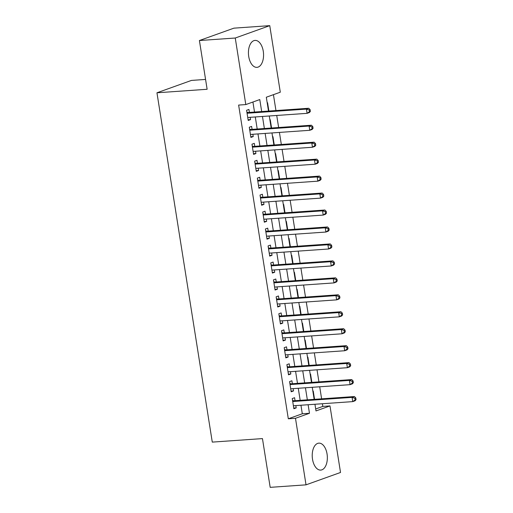<?xml version="1.0" encoding="UTF-8"?>
<svg xmlns="http://www.w3.org/2000/svg" width="513" height="513" viewBox="0 0 513 513"><rect width="100%" height="100%" fill="white"/><g stroke="black" fill="none" stroke-linecap="round" stroke-linejoin="round"><path stroke-width="0.77" d="M312.513 459.225A13.505 7.528 -94 0 1 318.842 443.142A13.505 7.528 -94 0 1 327.057 454.005A13.505 7.528 -94 0 1 320.728 470.088A13.505 7.528 -94 0 1 312.513 459.225M248.722 56.488A13.505 7.528 -94 0 1 255.057 40.405A13.505 7.528 -94 0 1 263.272 51.268A13.505 7.528 -94 0 1 256.936 67.35A13.505 7.528 -94 0 1 248.722 56.488M205.572 79.432L191.452 80.419L156.952 92.789L212.279 442.11L262.457 438.596L270.184 487.35L306.024 484.843L295.482 418.287L309.474 413.273L308.121 404.738M156.952 92.789L207.13 89.275L199.41 40.527L233.909 28.157L269.755 25.65L280.297 92.205L266.311 97.22L268.504 111.077M315.687 408.976L322.818 406.418L322.388 403.737M321.613 398.832L319.708 386.783M318.926 381.877L317.021 369.822M316.245 364.916L314.334 352.867M313.558 347.961L311.647 335.906M310.872 331.007L308.961 318.951M308.185 314.046L306.274 301.997M305.498 297.091L303.593 285.036M302.811 280.13L300.907 268.081M300.131 263.175L298.22 251.12M297.444 246.214L295.533 234.165M294.757 229.26L292.846 217.204M292.07 212.305L290.159 200.25M289.383 195.344L287.472 183.295M286.696 178.389L284.792 166.334M284.016 161.428L282.105 149.379M281.329 144.474L279.418 132.418M278.642 127.519L276.731 115.463M275.956 110.558L273.435 94.668M322.818 406.418L329.987 405.918L340.523 472.473L306.024 484.843M295.058 400.691L294.584 397.722L292.256 398.556L293.866 408.733L296.2 407.899L295.834 405.597M292.372 383.73L291.903 380.768L289.569 381.601L291.179 391.778L293.513 390.938L293.147 388.636M289.685 366.776L289.217 363.807L286.882 364.647L288.498 374.817L290.826 373.983L290.461 371.681M286.998 349.821L286.53 346.852L284.196 347.686L285.812 357.862L288.139 357.022L287.774 354.72M284.311 332.86L283.843 329.891L281.515 330.731L283.125 340.901L285.452 340.068L285.093 337.766M281.631 315.905L281.156 312.936L278.828 313.77L280.438 323.947L282.772 323.113L282.406 320.811M278.944 298.944L278.469 295.982L276.141 296.815L277.751 306.992L280.085 306.152L279.72 303.85M276.257 281.99L275.789 279.021L273.455 279.854L275.064 290.031L277.398 289.197L277.033 286.895M273.57 265.029L273.102 262.066L270.768 262.9L272.384 273.076L274.712 272.236L274.346 269.934M270.883 248.074L270.415 245.105L268.081 245.945L269.697 256.115L272.025 255.282L271.659 252.98M268.196 231.119L267.728 228.15L265.401 228.984L267.01 239.161L269.338 238.327L268.972 236.025M265.516 214.158L265.041 211.189L262.714 212.029L264.323 222.2L266.657 221.366L266.292 219.064M262.829 197.204L262.355 194.235L260.027 195.068L261.636 205.245L263.971 204.411L263.605 202.109M260.142 180.243L259.674 177.28L257.34 178.114L258.95 188.29L261.284 187.45L260.918 185.148M257.455 163.288L256.987 160.319L254.653 161.159L256.269 171.329L258.597 170.496L258.231 168.193M254.769 146.333L254.301 143.364L251.966 144.198L253.582 154.375L255.91 153.534L255.545 151.232M252.082 129.372L251.614 126.403L249.286 127.243L250.895 137.413L253.223 136.58L252.858 134.278M268.889 111.052L267.574 102.76L267.209 102.895M271.576 128.013L270.261 119.721L269.896 119.85M274.263 144.967L272.948 136.676L272.583 136.811M276.949 161.922L275.635 153.637L275.269 153.765M279.63 178.883L278.322 170.592L277.95 170.726M282.317 195.838L281.009 187.553L280.637 187.681M285.004 212.799L283.689 204.507L283.323 204.636M287.69 229.753L286.376 221.462L286.01 221.597M290.377 246.715L289.063 238.423L288.697 238.551M293.064 263.669L291.75 255.378L291.384 255.512M295.744 280.624L294.436 272.339L294.064 272.467M298.431 297.585L297.123 289.294L296.751 289.428M301.118 314.54L299.804 306.248L299.438 306.383M303.805 331.501L302.49 323.209L302.125 323.337M306.492 348.455L305.177 340.164L304.812 340.299M309.179 365.41L307.864 357.125L307.499 357.253M311.866 382.371L310.551 374.08L310.179 374.214M312.866 391.169L313.238 391.041L314.546 399.326M261.681 111.558L259.783 99.56L245.798 104.575L238.628 105.075L288.312 418.788L302.304 413.773L300.951 405.238M300.176 400.332L298.265 388.277M297.489 383.378L295.578 371.322M294.802 366.417L292.891 354.368M292.115 349.462L290.204 337.407M289.428 332.501L287.524 320.452M286.741 315.546L284.837 303.491M284.061 298.592L282.15 286.536M281.374 281.631L279.463 269.582M278.687 264.676L276.776 252.62M276 247.715L274.089 235.666M273.314 230.76L271.409 218.705M270.627 213.799L268.722 201.75M267.946 196.845L266.035 184.789M265.259 179.89L263.349 167.834M262.573 162.929L260.662 150.88M259.886 145.974L257.975 133.919M257.199 129.013L255.294 116.964M254.512 112.058L252.922 102.023M249.401 112.418L248.927 109.449L246.599 110.282L248.209 120.459L250.543 119.625L250.177 117.323M199.41 40.527L235.255 38.02L269.755 25.65M288.312 418.788L295.482 418.287M245.798 104.575L235.255 38.02M307.345 399.832L305.434 387.777M304.658 382.871L302.747 370.822M301.971 365.916L300.06 353.861M299.284 348.962L297.373 336.906M296.597 332.001L294.693 319.952M293.911 315.046L292.006 302.991M291.23 298.085L289.319 286.036M288.543 281.13L286.632 269.075M285.856 264.176L283.945 252.12M283.17 247.215L281.259 235.166M280.483 230.26L278.578 218.205M277.796 213.299L275.891 201.25M275.115 196.344L273.205 184.289M272.429 179.383L270.518 167.334M269.742 162.429L267.831 150.373M267.055 145.474L265.144 133.418M264.368 128.513L262.464 116.464M314.944 404.257L315.995 410.932L329.987 405.918M269.28 115.983L271.191 128.038M271.967 132.944L273.878 144.993M274.654 149.899L276.565 161.954M277.341 166.853L279.252 178.909M280.027 183.814L281.932 195.863M282.714 200.769L284.619 212.824M285.395 217.73L287.306 229.779M288.082 234.685L289.992 246.74M290.768 251.646L292.679 263.695M293.455 268.6L295.366 280.656M296.142 285.555L298.047 297.611M298.829 302.516L300.733 314.565M301.509 319.471L303.42 331.526M304.196 336.432L306.107 348.481M306.883 353.386L308.794 365.442M309.57 370.341L311.481 382.397M312.257 387.302L314.161 399.351M302.304 413.773L309.474 413.273M248.106 119.792L250.543 119.625M250.786 136.753L253.223 136.58M253.473 153.708L255.91 153.534M256.16 170.662L258.597 170.496M258.847 187.623L261.284 187.45M261.534 204.578L263.971 204.411M264.221 221.539L266.657 221.366M266.901 238.494L269.338 238.327M269.588 255.455L272.025 255.282M272.275 272.409L274.712 272.236M274.962 289.364L277.398 289.197M277.648 306.325L280.085 306.152M280.335 323.28L282.772 323.113M283.016 340.241L285.452 340.068M285.703 357.195L288.139 357.022M288.389 374.15L290.826 373.983M291.076 391.111L293.513 390.938M293.763 408.066L296.2 407.899M310.391 111.353L310.121 109.66L309.192 109.994L309.461 111.687L310.391 111.353L309.429 112.507L307.095 113.341L247.741 117.49M309.461 111.687L307.095 113.341L306.428 109.102L308.755 108.262L248.254 112.494A1.731 1.417 -109.7 0 1 247.696 112.411L246.888 112.103M247.067 113.251L306.428 109.102L309.192 109.994M310.121 109.66L308.755 108.262M313.077 128.308L312.808 126.615L311.878 126.948L312.148 128.641L313.077 128.308L312.116 129.462L309.781 130.296L250.427 134.451M312.148 128.641L309.781 130.296L309.115 126.057L311.442 125.223L250.934 129.456A1.731 1.417 -109.7 0 1 250.382 129.366L249.575 129.064M249.754 130.206L309.115 126.057L311.878 126.948M312.808 126.615L311.442 125.223M315.764 145.269L315.495 143.569L314.559 143.903L314.828 145.602L315.764 145.269L314.802 146.417L312.468 147.257L253.108 151.406M314.828 145.602L312.468 147.257L311.795 143.018L314.129 142.178L253.621 146.41A1.731 1.417 -109.7 0 1 253.069 146.327L252.255 146.019M252.441 147.167L311.795 143.018L314.559 143.903M315.495 143.569L314.129 142.178M318.451 162.223L318.182 160.531L317.246 160.864L317.515 162.557L318.451 162.223L317.483 163.378L315.155 164.211L255.795 168.36M317.515 162.557L315.155 164.211L314.482 159.973L316.816 159.139L256.308 163.365A1.731 1.417 -109.7 0 1 255.756 163.281L254.942 162.974M255.121 164.122L314.482 159.973L317.246 160.864M318.182 160.531L316.816 159.139M321.132 179.184L320.869 177.485L319.932 177.819L320.202 179.518L321.132 179.184L320.17 180.332L317.842 181.166L258.481 185.321M320.202 179.518L317.842 181.166L317.169 176.927L319.503 176.094L258.994 180.326A1.731 1.417 -109.7 0 1 258.437 180.243L257.629 179.935M257.808 181.083L317.169 176.927L319.932 177.819M320.869 177.485L319.503 176.094M323.818 196.139L323.549 194.446L322.619 194.78L322.889 196.473L323.818 196.139L322.857 197.293L320.529 198.127L261.168 202.276M322.889 196.473L320.529 198.127L319.856 193.888L322.183 193.048L261.681 197.281A1.731 1.417 -109.7 0 1 261.123 197.197L260.315 196.889M260.495 198.037L319.856 193.888L322.619 194.78M323.549 194.446L322.183 193.048M326.505 213.094L326.236 211.401L325.306 211.734L325.575 213.434L326.505 213.094L325.543 214.248L323.209 215.082L263.855 219.237M325.575 213.434L323.209 215.082L322.542 210.843L324.87 210.009L264.368 214.242A1.731 1.417 -109.7 0 1 263.81 214.152L263.002 213.85M263.182 214.998L322.542 210.843L325.306 211.734M326.236 211.401L324.87 210.009M329.192 230.055L328.923 228.356L327.993 228.695L328.262 230.388L329.192 230.055L328.23 231.203L325.896 232.043L266.542 236.192M328.262 230.388L325.896 232.043L325.229 227.804L327.557 226.964L267.049 231.196A1.731 1.417 -109.7 0 1 266.497 231.113L265.689 230.805M265.869 231.953L325.229 227.804L327.993 228.695M328.923 228.356L327.557 226.964M331.879 247.009L331.61 245.317L330.673 245.65L330.943 247.343L331.879 247.009L330.917 248.164L328.583 248.997L269.222 253.146M330.943 247.343L328.583 248.997L327.91 244.759L330.244 243.925L269.735 248.157A1.731 1.417 -109.7 0 1 269.184 248.068L268.37 247.766M268.555 248.908L327.91 244.759L330.673 245.65M331.61 245.317L330.244 243.925M334.566 263.971L334.296 262.271L333.36 262.605L333.63 264.304L334.566 263.971L333.597 265.118L331.27 265.958L271.909 270.107M333.63 264.304L331.27 265.958L330.596 261.713L332.931 260.88L272.422 265.112A1.731 1.417 -109.7 0 1 271.871 265.029L271.056 264.721M271.242 265.869L330.596 261.713L333.36 262.605M334.296 262.271L332.931 260.88M337.246 280.925L336.983 279.232L336.047 279.566L336.316 281.259L337.246 280.925L336.284 282.079L333.957 282.913L274.596 287.062M336.316 281.259L333.957 282.913L333.283 278.674L335.617 277.841L275.109 282.067A1.731 1.417 -109.7 0 1 274.551 281.983L273.743 281.675M273.923 282.823L333.283 278.674L336.047 279.566M336.983 279.232L335.617 277.841M339.933 297.886L339.664 296.187L338.734 296.52L339.003 298.22L339.933 297.886L338.971 299.034L336.643 299.868L277.283 304.023M339.003 298.22L336.643 299.868L335.97 295.629L338.298 294.795L277.796 299.028A1.731 1.417 -109.7 0 1 277.238 298.944L276.43 298.637M276.61 299.784L335.97 295.629L338.734 296.52M339.664 296.187L338.298 294.795M342.62 314.841L342.351 313.148L341.421 313.481L341.69 315.174L342.62 314.841L341.658 315.995L339.324 316.829L279.97 320.978M341.69 315.174L339.324 316.829L338.657 312.59L340.985 311.75L280.483 315.982A1.731 1.417 -109.7 0 1 279.925 315.899L279.117 315.591M279.296 316.739L338.657 312.59L341.421 313.481M342.351 313.148L340.985 311.75M345.307 331.796L345.037 330.103L344.108 330.436L344.377 332.135L345.307 331.796L344.345 332.95L342.011 333.783L282.657 337.939M344.377 332.135L342.011 333.783L341.344 329.545L343.672 328.711L283.163 332.943A1.731 1.417 -109.7 0 1 282.612 332.854L281.804 332.552M281.983 333.694L341.344 329.545L344.108 330.436M345.037 330.103L343.672 328.711M347.994 348.757L347.724 347.057L346.794 347.391L347.057 349.09L347.994 348.757L347.032 349.904L344.698 350.745L285.337 354.893M347.057 349.09L344.698 350.745L344.024 346.506L346.358 345.666L285.85 349.898A1.731 1.417 -109.7 0 1 285.299 349.815L284.484 349.507M284.67 350.655L344.024 346.506L346.794 347.391M347.724 347.057L346.358 345.666M350.68 365.711L350.411 364.018L349.475 364.352L349.744 366.045L350.68 365.711L349.712 366.866L347.384 367.699L288.024 371.848M349.744 366.045L347.384 367.699L346.711 363.46L349.045 362.627L288.537 366.859A1.731 1.417 -109.7 0 1 287.985 366.769L287.171 366.462M287.357 367.609L346.711 363.46L349.475 364.352M350.411 364.018L349.045 362.627M353.361 382.672L353.098 380.973L352.162 381.306L352.431 383.006L353.361 382.672L352.399 383.82L350.071 384.66L290.711 388.809M352.431 383.006L350.071 384.66L349.398 380.415L351.732 379.582L291.224 383.814A1.731 1.417 -109.7 0 1 290.672 383.73L289.858 383.423M290.037 384.57L349.398 380.415L352.162 381.306M353.098 380.973L351.732 379.582M356.048 399.627L355.778 397.934L354.849 398.268L355.118 399.96L356.048 399.627L355.086 400.781L352.758 401.615L293.398 405.764M355.118 399.96L352.758 401.615L352.085 397.376L354.412 396.543L293.911 400.768A1.731 1.417 -109.7 0 1 293.353 400.685L292.545 400.377M292.724 401.525L352.085 397.376L354.849 398.268M355.778 397.934L354.412 396.543M246.977 112.668L247.696 112.411M247.016 112.937L248.254 112.494M249.658 129.629L250.382 129.366M249.703 129.898L250.934 129.456M252.345 146.583L253.069 146.327M252.39 146.853L253.621 146.41M255.032 163.544L255.756 163.281M255.076 163.807L256.308 163.365M257.718 180.499L258.437 180.243M257.763 180.768L258.994 180.326M260.405 197.454L261.123 197.197M260.444 197.723L261.681 197.281M263.092 214.415L263.81 214.152M263.131 214.684L264.368 214.242M265.772 231.369L266.497 231.113M265.817 231.639L267.049 231.196M268.459 248.33L269.184 248.068M268.504 248.6L269.735 248.157M271.146 265.285L271.871 265.029M271.191 265.554L272.422 265.112M273.833 282.24L274.551 281.983M273.878 282.509L275.109 282.067M276.52 299.201L277.238 298.944M276.558 299.47L277.796 299.028M279.207 316.155L279.925 315.899M279.245 316.425L280.483 315.982M281.887 333.117L282.612 332.854M281.932 333.386L283.163 332.943M284.574 350.071L285.299 349.815M284.619 350.341L285.85 349.898M287.261 367.032L287.985 366.769M287.306 367.295L288.537 366.859M289.948 383.987L290.672 383.73M289.992 384.256L291.224 383.814M292.634 400.942L293.353 400.685M292.673 401.211L293.911 400.768"/></g></svg>
